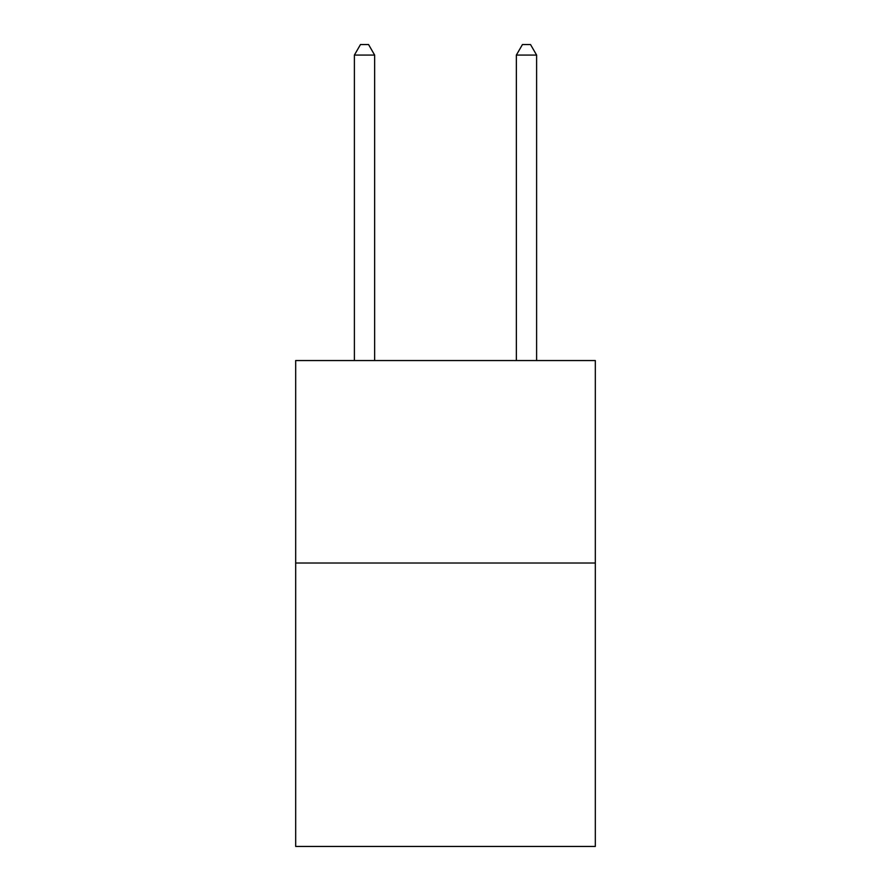 <?xml version="1.0" encoding="UTF-8"?>
<svg xmlns="http://www.w3.org/2000/svg" width="891" height="891" viewBox="0 0 891 891"><rect width="100%" height="100%" fill="white"/><g stroke="black" fill="none" stroke-linecap="round" stroke-linejoin="round"><path stroke-width="1.34" d="M595.322 563.012L595.322 846.45L295.678 846.45L295.678 360.543L595.322 360.543L595.322 563.012L295.678 563.012M374.643 360.543L374.643 55.075L354.395 55.075L354.395 360.543M354.395 55.075L360.465 44.55L368.562 44.55L374.643 55.075M536.605 360.543L536.605 55.075L516.357 55.075L516.357 360.543M516.357 55.075L522.438 44.55L530.535 44.55L536.605 55.075"/></g></svg>
